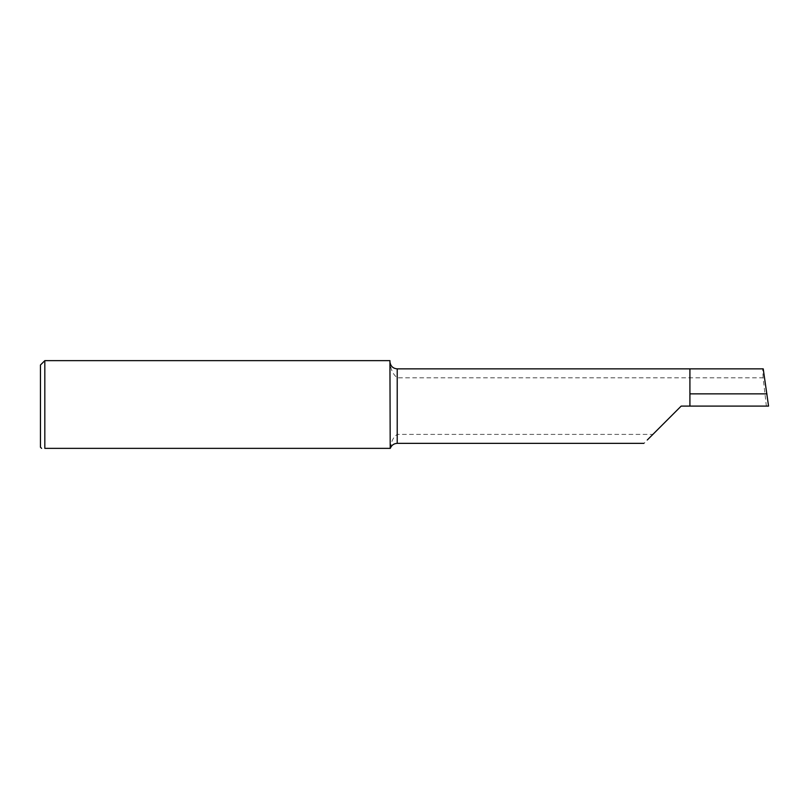 <?xml version="1.0" encoding="UTF-8"?>
<svg xmlns="http://www.w3.org/2000/svg" width="809" height="809" viewBox="0 0 809 809"><rect width="100%" height="100%" fill="white"/><g stroke="black" fill="none" stroke-linecap="round" stroke-linejoin="round"><path stroke-width="0.61" stroke-dasharray="4.04 3.03" d="M689.915 406.098L689.915 368.853L763.231 368.853M681.178 406.098L766.356 406.098L763.14 377.803L397.219 377.803C389.574 371.452 390.777 363.332 389.938 361.613L389.938 360.642M390.201 448.358L390.201 448.358C391.404 445.759 390.798 438.832 397.219 434.403L652.883 434.403L643.924 443.352M44.819 360.642L44.819 448.358M766.356 406.098L768.55 406.098M40.45 365.011L40.45 447.195M389.938 448.358L389.938 361.613M763.14 377.803L762.675 368.853M397.219 434.403L397.219 443.352M397.219 368.853L397.219 377.803"/><path stroke-width="1.21" d="M41.613 448.358L40.45 447.195L40.45 365.011L44.819 360.642L44.819 448.358L389.938 448.358L44.819 448.358M681.178 406.098L647.342 439.934L681.178 406.098L689.915 406.098L689.915 368.853L397.219 368.853C393.053 368.51 390.636 366.255 389.958 362.078L389.938 361.613M689.915 406.098L768.55 406.098L763.231 368.853L689.915 368.853M44.819 360.642L389.938 360.642L390.201 448.358M766.942 393.872L689.915 393.872M643.924 443.352L397.219 443.352L397.219 368.853M397.219 443.352C393.831 443.534 391.526 445.203 390.302 448.358"/></g></svg>
